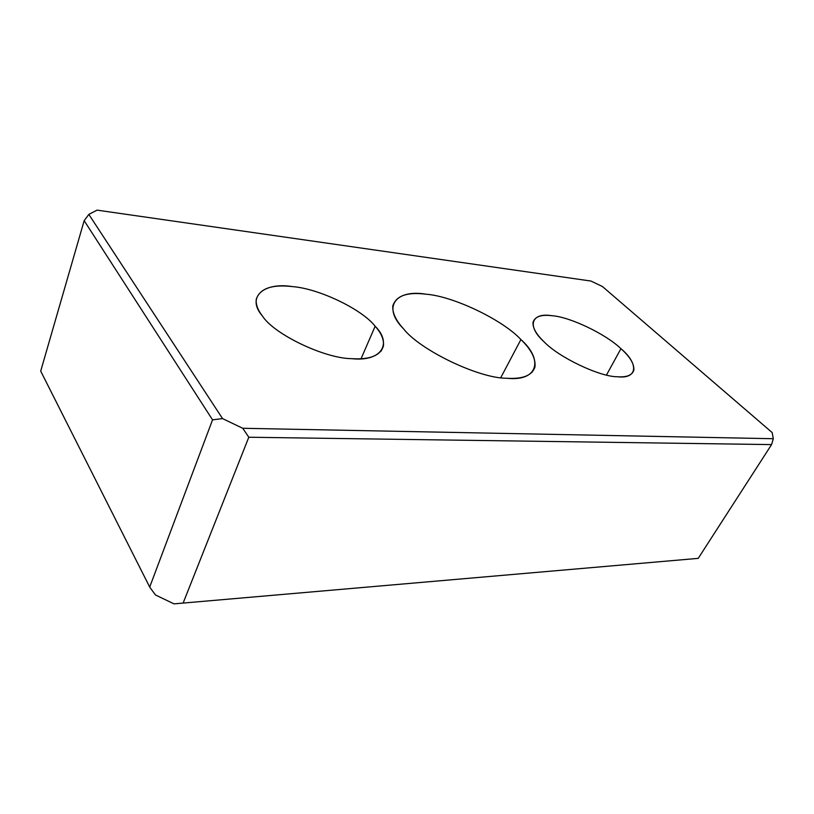 <?xml version="1.0" encoding="UTF-8"?>
<svg xmlns="http://www.w3.org/2000/svg" width="814" height="814" viewBox="0 0 814 814"><rect width="100%" height="100%" fill="white"/><g stroke="black" fill="none" stroke-linecap="round" stroke-linejoin="round"><path stroke-width="1.22" d="M606.481 375.03L620.929 348.687C606.094 334.167 569.576 316.727 551.892 315.71C541.279 314.397 535.001 316.565 533.048 322.212C532.539 327.737 536.172 334.218 543.945 341.656C558.272 357.092 599.725 376.902 617.388 376.75C626.76 377.431 632.244 375.234 633.852 370.136C634.269 363.848 629.955 356.695 620.929 348.687L606.481 375.03M361.06 358.75L375.142 326.231C362.027 309.218 318.467 288.39 292.257 286.589C271.968 284.249 259.971 288.461 256.257 299.216C255.718 304.446 257.753 310.012 262.373 315.924C273.809 334.198 324.572 358.506 351.699 358.669C369.994 359.808 380.576 355.545 383.455 345.879C384.045 339.57 381.278 333.018 375.142 326.231L361.06 358.75M520.909 339.55L500.763 377.676L520.909 339.55C502.686 319.81 453.093 296.123 426.037 294.21C407.224 291.829 396.143 295.726 392.816 305.891C392.246 312.749 395.818 320.39 403.52 328.815C420.207 350.295 479.334 378.581 506.919 378.266C522.842 379.243 532.193 375.447 534.981 366.88C535.805 358.465 531.115 349.359 520.909 339.55C543.487 359.462 538.308 381.674 506.919 378.266C479.334 378.581 420.207 350.295 403.52 328.815C381.491 306.695 396.164 289.051 426.037 294.21C453.093 296.123 502.686 319.81 520.909 339.55M155.474 594.963L149.695 587.077L40.7 371.113L84.168 220.675L88.828 214.397L97.039 210.134L590.944 281.044L97.039 210.134L88.828 214.397L84.168 220.675L40.7 371.113L149.695 587.077L212.546 419.851L84.168 220.675L212.546 419.851L222.548 418.599L88.828 214.397L222.548 418.599L242.745 428.276L773.3 438.715L772.171 432.58L602.452 286.538L590.944 281.044L602.452 286.538L772.171 432.58L773.3 438.715L771.57 444.597L698.219 558.363L173.993 603.866L155.474 594.963L173.993 603.866L698.219 558.363L771.57 444.597L248.809 437.23L183.099 603.123L248.809 437.23L771.57 444.597L773.3 438.715L242.745 428.276L248.809 437.23L242.745 428.276L222.548 418.599L212.546 419.851L149.695 587.077L155.474 594.963M375.142 326.231C392.552 343.467 381.634 362.006 351.699 358.669C324.572 358.506 273.809 334.198 262.373 315.924C245.889 297.059 263.98 281.98 292.257 286.589C318.467 288.39 362.027 309.218 375.142 326.231M620.929 348.687C638.695 363.359 638.023 379.253 617.388 376.75C599.725 376.902 558.272 357.092 543.945 341.656C526.17 325.803 531.756 312.281 551.892 315.71C569.576 316.727 606.094 334.167 620.929 348.687M531.817 372.588L534.981 366.88M381.166 351.068L383.455 345.879M631.878 373.646L633.852 370.136"/></g></svg>
